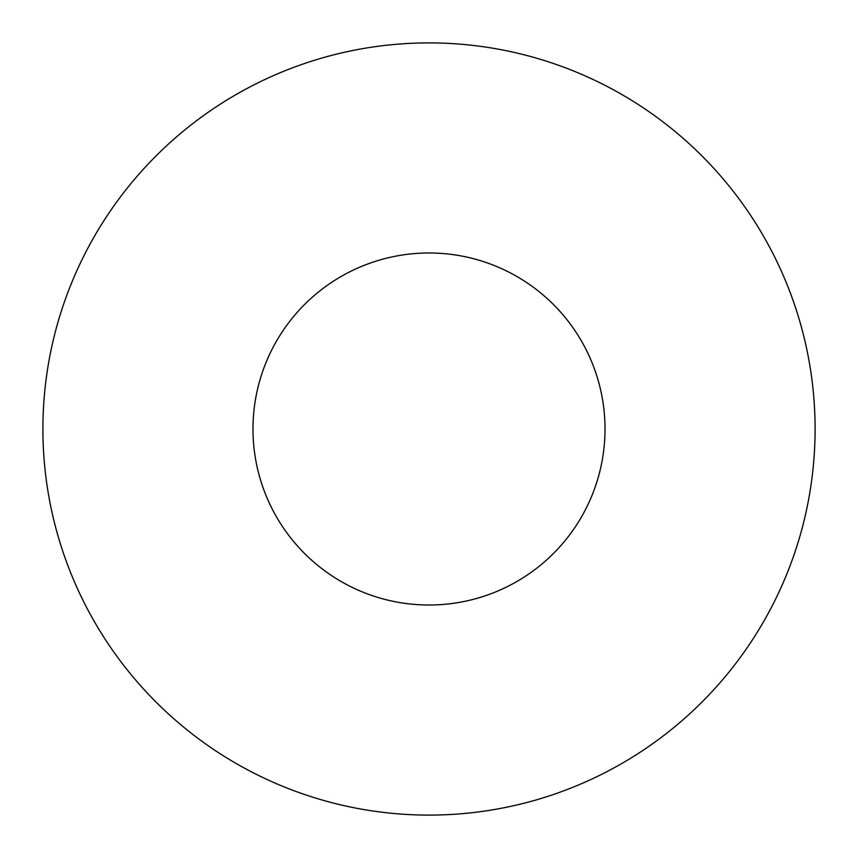 <?xml version="1.0" encoding="UTF-8"?>
<svg xmlns="http://www.w3.org/2000/svg" width="858" height="858" viewBox="0 0 858 858"><rect width="100%" height="100%" fill="white"/><g stroke="black" fill="none" stroke-linecap="round" stroke-linejoin="round"><path stroke-width="1.29" d="M252.981 429A176.019 176.019 0 0 1 429 252.981A176.019 176.019 0 0 1 605.019 429A176.019 176.019 0 0 1 429 605.019A176.019 176.019 0 0 1 252.981 429M815.1 429A386.1 386.1 0 0 1 429 815.1A386.1 386.1 0 0 1 42.9 429A386.1 386.1 0 0 1 429 42.9A386.1 386.1 0 0 1 815.1 429"/></g></svg>
